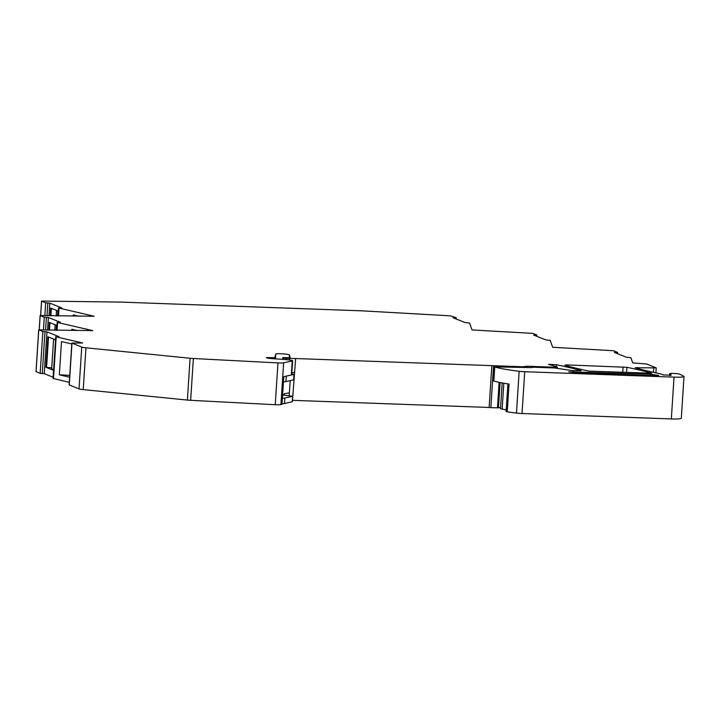 <?xml version="1.0" encoding="UTF-8"?>
<svg xmlns="http://www.w3.org/2000/svg" width="720" height="720" viewBox="0 0 720 720"><rect width="100%" height="100%" fill="white"/><g stroke="black" fill="none" stroke-linecap="round" stroke-linejoin="round"><path stroke-width="1.08" d="M456.174 318.996L456.183 317.673L450.387 315.837L361.935 310.833L121.068 302.103L42.543 301.068L41.598 301.167L45.693 302.805L49.806 303.129L48.996 315.711M274.725 358.92L274.806 357.633L266.292 357.624L267.993 358.326L278.82 359.073A6.903 0.666 -176.3 0 1 282.96 359.343L287.964 359.829A6.903 0.666 -176.3 0 1 292.617 360.765L291.708 374.814A6.903 0.666 3.7 0 1 291.339 375.003L283.806 376.641L282.006 404.406L280.917 404.64A6.903 0.666 -176.3 0 1 275.247 404.721L190.656 400.32A6.903 0.666 -176.3 0 1 187.389 400.068L83.223 389.601A6.903 0.666 -176.3 0 1 79.029 388.899L69.138 384.894L71.847 343.08L82.62 342.981L56.187 336.87L58.977 336.654L46.971 331.857L42.858 331.533L38.7 329.859L92.745 330.624L57.6 322.506L57.096 330.336M69.3 382.338L53.109 378.432M46.971 331.857L44.262 373.671L53.118 377.208M44.262 373.671L40.149 373.347L36.063 371.628M456.255 317.727L453.024 317.736L465.021 322.533L469.521 323.01L472.041 329.949L532.746 333.369L536.841 335.007L533.682 335.07L545.688 339.867L550.179 340.344L552.699 347.283L613.413 350.712L617.58 352.395L614.349 352.404L626.355 357.21L630.837 357.678L632.736 362.898L646.632 363.996L656.235 367.884L635.193 367.758A241.515 23.265 -176.3 0 0 658.242 373.374A241.515 23.265 -176.3 0 0 660.015 373.734L663.048 374.886L671.148 375.3L670.446 374.004A5.175 0.495 -176.3 0 1 669.636 373.68A5.175 0.495 -176.3 0 1 673.371 373.437A5.175 0.495 -176.3 0 1 679.158 374.022A5.175 0.495 -176.3 0 1 679.851 374.229L683.685 376.182A13.797 1.332 -176.3 0 1 684 376.488L681.3 418.302A13.797 1.332 -176.3 0 1 671.337 418.932L522.027 413.523A6.903 0.666 -176.3 0 1 516.456 413.091A65.556 6.318 -176.3 0 1 507.249 411.831L506.124 411.507L507.906 383.895M274.806 357.633L275.76 354.042A6.858 0.657 -176.3 0 1 280.71 353.736A6.858 0.657 -176.3 0 1 289.449 354.915L290.205 357.633L288.387 357.714A6.903 0.666 -176.3 0 1 284.553 357.57L282.861 357.678L286.128 358.38L295.623 358.542L292.491 400.347M530.505 367.677L533.592 367.227L554.454 367.983L572.337 370.566L581.211 370.674A241.515 23.265 -176.3 0 0 556.443 364.752L548.523 364.383L557.1 366.921L554.877 367.227L527.184 366.228L522.486 366.759L295.623 358.542M501.165 366.021L501.111 366.876M530.514 367.56L494.748 366.912L493.839 381.105A65.556 6.318 -176.3 0 0 506.025 383.589A65.556 6.318 -176.3 0 0 509.049 384.066L507.249 411.831M684 376.488A13.797 1.332 -176.3 0 1 674.037 377.127L524.727 371.718A6.903 0.666 -176.3 0 1 519.165 371.286A65.556 6.318 -176.3 0 1 514.629 370.692A65.556 6.318 -176.3 0 1 506.934 369.54A65.556 6.318 -176.3 0 1 494.748 367.056M536.841 335.007L536.832 336.33M58.131 315.972L58.581 307.944L61.812 307.935L49.806 303.129M58.653 307.989L94.149 316.26L40.122 315.495L39.195 329.787M39.249 329.787L40.176 315.531L44.271 317.169L48.384 317.493L47.574 330.075M56.709 330.336L57.222 322.353L60.39 322.29L48.384 317.493M57.6 322.506L57.159 322.299L56.637 330.336M292.617 360.765A6.903 0.666 -176.3 0 1 292.248 360.954L283.617 362.826A6.903 0.666 -176.3 0 1 277.956 362.916L193.365 358.506A6.903 0.666 -176.3 0 1 190.089 358.263L85.932 347.796A6.903 0.666 -176.3 0 1 81.738 347.085L71.847 343.08M635.796 375.048L577.008 372.915L568.656 371.772L650.349 374.256L658.701 375.399L653.976 375.705L635.796 375.048M566.973 364.905L626.886 367.308A241.515 23.265 -176.3 0 1 651.663 373.221L589.239 371.115A241.515 23.265 -176.3 0 1 564.75 365.202L566.973 364.905L566.91 365.832M69.633 377.19L59.346 374.814L61.497 341.577L71.784 343.953M53.478 378.675L56.187 336.87M48.537 337.05L46.575 367.389L45.936 367.299L53.568 370.35M45.936 367.299L47.907 336.798L55.539 339.858M77.148 330.498L71.892 329.283L71.811 330.462M48.825 330.12L49.32 322.434L56.952 325.494M78.561 316.134L73.296 314.919L73.224 316.098M58.518 315.972L59.031 308.142M50.247 315.756L50.742 308.079L58.374 311.13M670.446 374.004L670.356 375.48M289.476 358.506L289.377 359.982M291.852 372.573L294.714 372.591M491.85 365.643L489.141 407.457L292.923 400.347M493.551 365.85L490.851 407.655L498.456 407.844L500.094 382.527M489.141 407.457L490.851 407.655M59.346 374.814L69.759 375.354M53.586 339.075L51.66 368.874L53.613 369.648M46.575 367.389L51.732 367.74M290.169 380.664L289.197 395.676M54.765 330.318L55.125 324.756M56.097 330.327L56.421 325.278M57.519 315.963L57.843 310.914M56.196 315.954L56.547 310.401M283.464 381.816A10.35 0.999 3.7 0 0 285.912 381.591L286.272 376.11L293.985 374.427L291.771 373.86M506.232 409.851L502.146 409.122A7.002 0.675 -176.3 0 1 500.508 408.573L502.164 382.923M498.492 407.268L500.535 408.087M289.386 392.868L284.148 393.813L284.058 395.181L292.752 396.261L292.401 401.751L284.499 403.524A10.35 0.999 -176.3 0 1 282.051 403.749M285.912 381.591L293.814 379.818L294.174 374.328M292.752 396.261L292.212 401.841M284.499 403.524L284.85 398.043L292.563 396.36M284.85 398.043A10.35 0.999 -176.3 0 1 282.402 398.259M284.058 395.181L282.582 395.442M283.617 362.826L280.917 404.64M291.339 375.003L292.248 360.954M277.956 362.916L275.247 404.721M193.365 358.506L190.656 400.32M190.089 358.263L187.389 400.068M85.932 347.796L83.223 389.601M81.738 347.085L79.029 388.899M71.973 343.188L69.273 384.993M55.809 336.717L53.109 378.531M42.282 373.599L44.982 331.785M40.149 373.347L42.858 331.533M38.754 329.895L36.054 371.709M45.585 330.003L46.404 317.421M43.443 329.931L44.271 317.169M47.007 315.639L47.826 303.057M44.865 315.567L45.693 302.805M40.68 315.423L41.598 301.167M454.959 318.51L455.004 317.808M535.617 335.844L535.671 335.142M616.284 353.178L616.329 352.476M653.742 368.046L653.463 372.357M637.425 367.452L637.362 368.388M670.941 374.202L670.869 375.417M674.037 377.127L671.337 418.932M524.727 371.718L522.027 413.523M519.165 371.286L516.456 413.091M556.443 364.752L556.317 366.696M552.672 364.383L552.591 365.607M550.017 364.284L549.981 364.851M554.877 367.227L554.832 368.001M527.094 367.641L527.184 366.228M626.886 367.308L626.535 372.699M623.115 366.939L622.746 372.564M289.449 354.915L289.269 357.714M282.753 359.325L282.861 357.678M283.914 359.433L283.995 358.128M286.047 359.64L286.128 358.38M500.166 366.084L500.121 366.795M499.122 382.338L497.466 407.898M522.441 367.479L522.486 366.759M267.786 357.525L267.741 358.227M273.24 358.866L273.312 357.723M275.76 354.042L275.445 358.947M573.309 372.681L573.39 371.466M650.349 374.256L650.268 375.57M49.95 322.686L49.464 330.147M51.372 308.331L50.895 315.783M293.625 379.908L293.985 374.427M284.238 393.795L284.148 395.19M503.82 383.22L502.146 409.122M55.746 336.663L53.037 378.477M38.7 329.859L36 371.664M58.059 315.972L58.581 307.944M40.617 315.423L41.544 301.131M617.499 353.664L617.58 352.395M656.235 367.884L655.911 372.879M669.636 373.68L669.519 375.507M557.37 367.074L557.298 368.208M282.69 359.316L282.798 357.624M524.916 367.569L524.979 366.597M493.677 381.024L494.586 366.975"/></g></svg>
